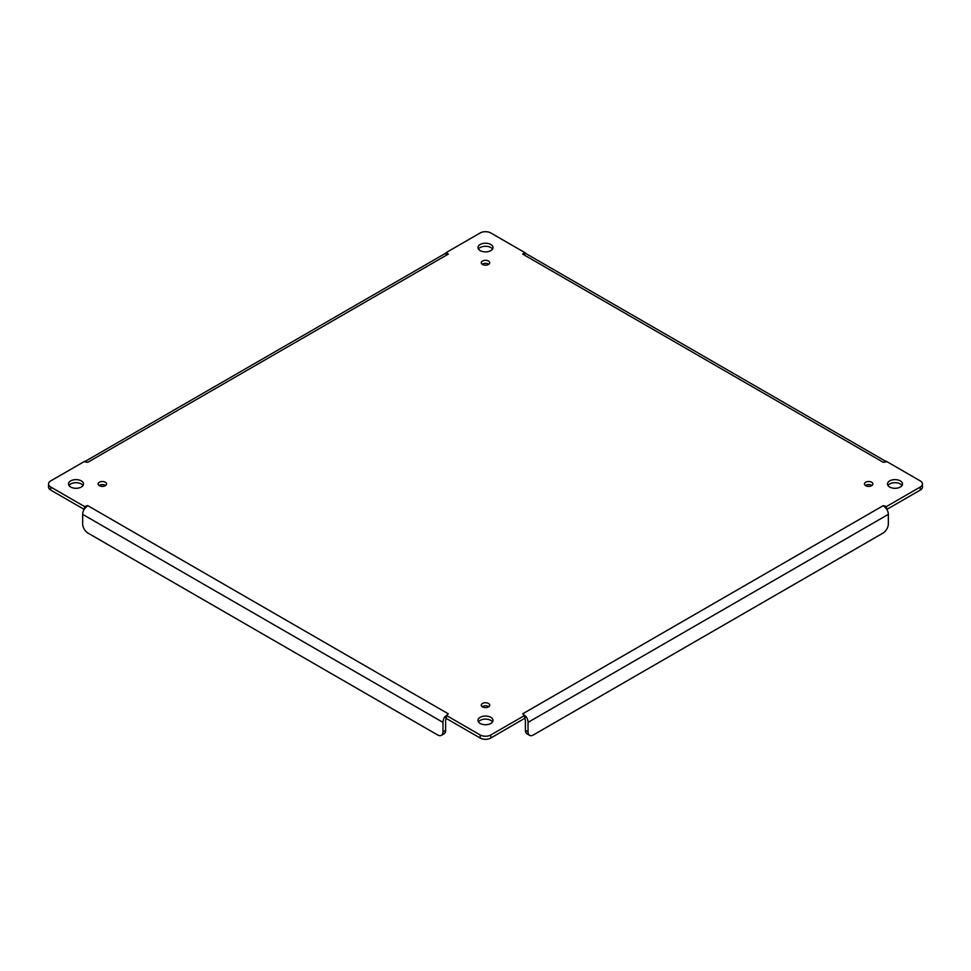 <?xml version="1.0" encoding="UTF-8"?>
<svg xmlns="http://www.w3.org/2000/svg" width="971" height="971" viewBox="0 0 971 971"><rect width="100%" height="100%" fill="white"/><g stroke="black" fill="none" stroke-linecap="round" stroke-linejoin="round"><path stroke-width="1.46" d="M482.211 264.282A4.224 2.44 180 0 1 488.789 264.282M68.977 485.5A7.525 4.345 180 0 1 76.017 482.696A7.525 4.345 180 0 1 83.045 485.5M478.46 249.086A7.525 4.345 180 0 1 485.5 246.282A7.525 4.345 180 0 1 492.54 249.086M887.955 485.5A7.525 4.345 180 0 1 894.983 482.696A7.525 4.345 180 0 1 902.023 485.5M478.46 721.914A7.525 4.345 180 0 1 485.5 719.11A7.525 4.345 180 0 1 492.54 721.914M99.054 485.5A4.224 2.44 180 0 1 105.621 485.5M482.211 706.718A4.224 2.44 180 0 1 488.789 706.718M865.379 485.5A4.224 2.44 180 0 1 871.946 485.5M84.562 506.559L87.706 505.612L84.501 508.792L84.562 506.559L50.747 487.029A7.525 4.345 180 0 1 48.55 483.971L48.55 487.029A7.525 4.345 0 0 0 50.747 490.1L84.137 509.374M886.863 509.374L920.253 490.1A7.525 4.345 0 0 0 922.45 487.029L922.45 483.971A7.525 4.345 180 0 1 920.253 487.029L886.438 506.559L883.294 505.612L886.499 508.792L886.438 506.559M524.643 718.103L524.631 715.445L490.816 734.962A7.525 4.345 180 0 1 480.184 734.962L446.369 715.445L446.369 718.516L480.184 738.033A7.525 4.345 0 0 0 490.816 738.033L524.631 718.346A3.374 1.942 60 0 1 525.384 720.834L525.384 730.362A7.525 4.345 120 0 0 526.937 733.797L529.608 735.338A7.525 4.345 -60 0 1 528.042 731.891L528.042 722.363L888.344 514.351L888.344 523.879A7.525 4.345 -60 0 1 883.015 533.091L533.358 734.962A7.525 4.345 -60 0 1 529.608 735.338M482.514 264.476A4.224 2.44 180 0 1 481.276 262.753A4.224 2.44 180 0 1 485.5 260.313A4.224 2.44 180 0 1 489.724 262.753A4.224 2.44 180 0 1 487.114 264.998A4.224 2.44 180 0 1 482.514 264.476M70.701 487.029A7.525 4.345 180 0 1 68.492 483.971A7.525 4.345 180 0 1 76.017 479.625A7.525 4.345 180 0 1 83.53 483.971A7.525 4.345 180 0 1 78.894 487.976A7.525 4.345 180 0 1 70.701 487.029M480.184 250.615A7.525 4.345 180 0 1 477.975 247.544A7.525 4.345 180 0 1 485.5 243.211A7.525 4.345 180 0 1 493.025 247.544A7.525 4.345 180 0 1 488.377 251.562A7.525 4.345 180 0 1 480.184 250.615M889.667 487.029A7.525 4.345 180 0 1 887.47 483.971A7.525 4.345 180 0 1 894.983 479.625A7.525 4.345 180 0 1 902.508 483.971A7.525 4.345 180 0 1 897.859 487.976A7.525 4.345 180 0 1 889.667 487.029M480.184 723.456A7.525 4.345 180 0 1 477.975 720.385A7.525 4.345 180 0 1 485.5 716.04A7.525 4.345 180 0 1 493.025 720.385A7.525 4.345 180 0 1 488.377 724.39A7.525 4.345 180 0 1 480.184 723.456M99.345 485.694A4.224 2.44 180 0 1 98.107 483.971A4.224 2.44 180 0 1 102.331 481.519A4.224 2.44 180 0 1 106.567 483.971A4.224 2.44 180 0 1 103.958 486.216A4.224 2.44 180 0 1 99.345 485.694M482.514 706.912A4.224 2.44 180 0 1 481.276 705.177A4.224 2.44 180 0 1 485.5 702.737A4.224 2.44 180 0 1 489.724 705.177A4.224 2.44 180 0 1 487.114 707.434A4.224 2.44 180 0 1 482.514 706.912M865.671 485.694A4.224 2.44 180 0 1 864.433 483.971A4.224 2.44 180 0 1 868.669 481.519A4.224 2.44 180 0 1 872.893 483.971A4.224 2.44 180 0 1 870.283 486.216A4.224 2.44 180 0 1 865.671 485.694M444.791 716.804A7.125 4.115 120 0 0 442.958 722.363L442.958 731.891A7.525 4.345 60 0 1 441.392 735.338L444.063 733.797A7.525 4.345 -120 0 0 445.616 730.362L445.616 720.834A3.374 1.942 -60 0 1 446.369 718.382L444.791 716.804L448.335 713.819L446.369 715.445M48.55 483.971A7.525 4.345 180 0 1 50.747 480.9L84.562 461.371L87.706 462.317L84.501 461.783M446.369 252.484L448.335 254.111L444.791 253.771L446.369 252.484L480.184 232.967A7.525 4.345 180 0 1 490.816 232.967L524.631 252.484L522.665 254.111L526.209 253.771L524.631 252.484M886.499 461.783L883.294 462.317L886.438 461.371L920.253 480.9A7.525 4.345 180 0 1 922.45 483.971M524.838 717.945L526.209 716.804L522.665 713.819L526.209 716.804A7.125 4.115 60 0 1 528.042 722.363M441.392 735.338A7.525 4.345 60 0 1 437.642 734.962L87.985 533.091A7.525 4.345 60 0 1 82.656 523.879L82.656 514.351L442.958 722.363M84.501 508.792A7.125 4.115 120 0 0 82.656 514.351M444.791 253.771A7.125 4.115 -120 0 0 444.427 253.941L85.023 461.443M526.209 253.771A7.125 4.115 -60 0 1 526.573 253.941L885.977 461.443M886.499 508.792A7.125 4.115 60 0 1 888.344 514.351M526.209 716.804L524.631 715.445M480.184 738.033L480.184 734.962M50.747 487.029L50.747 490.1M920.253 487.029L920.253 490.1M490.816 734.962L490.816 738.033M523.005 713.636L883.294 505.612M883.294 462.317L523.005 254.293M447.995 254.293L87.706 462.317M87.706 505.612L447.995 713.636M442.958 731.891L445.616 730.362M525.384 730.362L528.042 731.891M84.513 461.783L85.666 461.674L84.562 461.249M886.487 461.783L885.334 461.674L886.438 461.249"/></g></svg>
